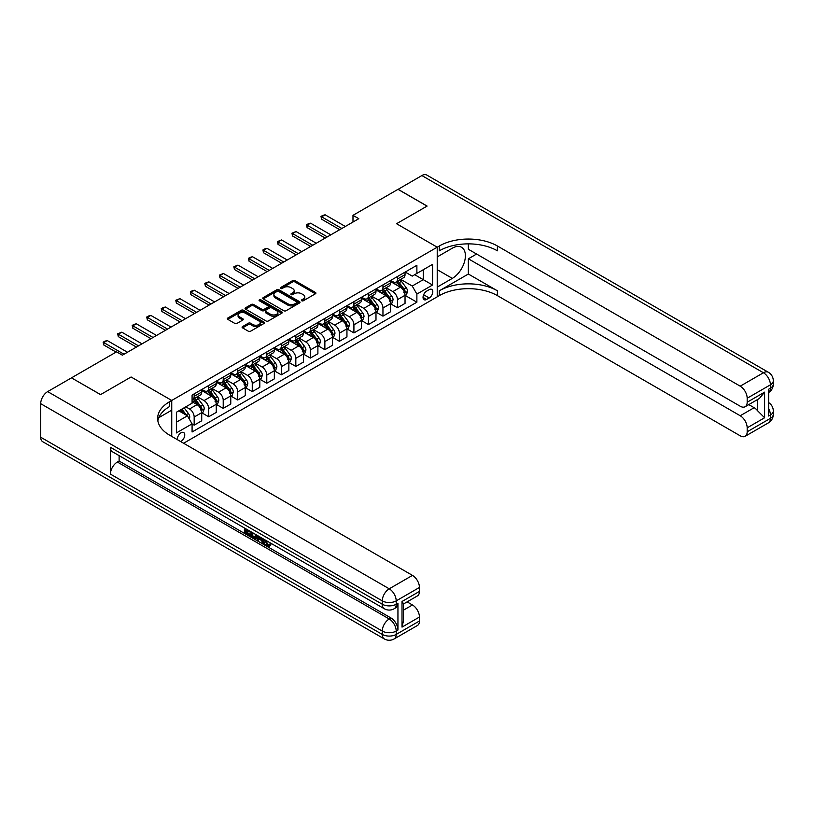 <?xml version="1.0" encoding="UTF-8"?>
<svg xmlns="http://www.w3.org/2000/svg" width="814" height="814" viewBox="0 0 814 814"><rect width="100%" height="100%" fill="white"/><g stroke="black" fill="none" stroke-linecap="round" stroke-linejoin="round"><path stroke-width="1.22" d="M301.729 300.773A1.129 0.651 0 0 0 303.327 300.773L315.435 293.773A1.608 0.936 0 0 0 315.913 293.121A1.608 0.936 0 0 0 315.435 292.46L294.912 280.606A1.608 0.936 0 0 0 292.633 280.606L280.515 287.607A1.129 0.651 0 0 0 282.112 288.522L283.679 287.617A5.159 2.981 0 0 1 290.974 287.617L292.684 288.614A5.159 2.981 0 0 1 294.2 290.72A5.159 2.981 0 0 1 292.684 292.826L291.117 293.732A1.129 0.651 0 0 0 292.714 294.648L294.281 293.742A5.159 2.981 0 0 1 301.587 293.742L303.296 294.729A5.159 2.981 0 0 1 304.802 296.835A5.159 2.981 0 0 1 303.296 298.942L301.729 299.847A1.129 0.651 0 0 0 301.729 300.773L301.729 299.847M180.677 441.564A5.26 3.032 120 0 0 181.044 441.371A5.26 3.032 120 0 0 184.473 436.742A5.26 3.032 120 0 0 183.669 432.529A5.26 3.032 120 0 0 181.044 432.794A5.26 3.032 120 0 0 177.34 439.641M242.572 326.567A1.608 0.936 0 0 0 242.094 327.228A1.608 0.936 0 0 0 242.572 327.879L248.331 331.206A1.608 0.936 0 0 0 250.61 331.206L264.062 323.433A1.608 0.936 0 0 0 264.54 322.782A1.608 0.936 0 0 0 264.062 322.12L243.539 310.266A1.608 0.936 0 0 0 241.259 310.266L227.798 318.04A1.608 0.936 0 0 0 227.33 318.701A1.608 0.936 0 0 0 227.798 319.353L234.758 323.372A1.608 0.936 0 0 0 237.037 323.372L242.796 320.044A1.608 0.936 0 0 0 243.274 319.393A1.608 0.936 0 0 0 242.796 318.732L239.347 316.738A4.314 2.493 0 0 1 238.085 314.977A4.314 2.493 0 0 1 240.751 312.678A4.314 2.493 0 0 1 245.452 313.217L258.964 321.021A4.314 2.493 0 0 1 260.226 322.782A4.314 2.493 0 0 1 257.56 325.081A4.314 2.493 0 0 1 252.859 324.542L250.61 323.239A1.608 0.936 0 0 0 248.331 323.239L242.572 326.567L242.572 327.879L248.331 324.583L248.331 323.239M40.7 437.22L382.265 634.421A9.86 5.688 120 0 0 384.3 638.929L42.745 441.727A9.86 5.688 -60 0 1 40.7 437.22L40.7 403.683A9.86 5.688 -60 0 1 47.67 391.605L71.49 377.859L100.529 394.627L131.085 376.984L100.59 394.587L71.54 377.889M71.54 377.818L116.565 351.831L122.375 355.189L358.791 218.691L352.981 215.334L398.005 189.347L427.045 206.115L396.55 223.718L437.22 247.191L171.744 400.457L131.085 376.984L171.744 400.457L169.658 401.668A41.076 23.718 0 0 0 157.631 418.437A41.076 23.718 0 0 0 169.658 435.205L412.464 575.386A9.86 5.688 60 0 1 419.444 587.464L396.204 600.874L396.204 604.232L397.944 603.225A9.86 5.688 60 0 1 395.909 607.743L394.159 608.75A9.86 5.688 -120 0 0 396.204 604.232A9.86 5.688 0 0 1 382.265 604.232L382.265 600.874L40.7 403.683M283.791 310.734A1.608 0.936 0 0 0 286.07 310.734L299.532 302.961A1.608 0.936 0 0 0 300 302.299A1.608 0.936 0 0 0 299.532 301.648L279.009 289.794A1.608 0.936 0 0 0 276.719 289.794L263.268 297.568A1.608 0.936 0 0 0 262.8 298.219A1.608 0.936 0 0 0 263.268 298.88L283.791 310.734M259.788 301.017A1.129 0.651 0 0 1 260.928 301.18L260.928 299.837L281.797 311.884A1.608 0.936 0 0 1 282.275 312.545A1.608 0.936 0 0 1 281.797 313.197L268.345 320.97A1.608 0.936 0 0 1 266.066 320.97L245.533 309.117L245.533 307.804A1.608 0.936 0 0 0 245.065 308.455A1.608 0.936 0 0 0 245.533 309.117M245.533 307.804L251.292 304.477A1.608 0.936 0 0 1 253.571 304.477L261.894 309.279A1.608 0.936 0 0 0 264.184 309.279L267.999 307.082A1.608 0.936 0 0 0 268.467 306.42A1.608 0.936 0 0 0 267.999 305.759L259.33 300.753A1.129 0.651 0 0 1 260.928 299.837M429.202 289.652L426.638 291.127A5.098 2.941 120 0 0 423.311 295.614A5.098 2.941 120 0 0 424.094 299.694A5.098 2.941 120 0 0 426.638 299.45L429.202 297.975A5.098 2.941 120 0 0 432.529 293.478A5.098 2.941 120 0 0 431.746 289.397A5.098 2.941 120 0 0 429.202 289.652M171.744 436.416L171.744 400.457L171.744 410.185L158.791 417.674M183.598 443.254L439.306 295.624A41.076 23.718 180 0 1 497.395 295.624L740.211 435.805A9.86 5.688 -120 0 0 745.136 436.294A9.86 5.688 -120 0 0 747.181 431.786L770.41 418.365L770.41 415.018L768.67 416.025L768.67 389.194L770.41 388.186L770.41 384.829L747.181 398.25L747.181 402.208L764.6 392.144L764.6 417.765L757.631 410.795L757.631 399.501M398.066 189.306L427.106 206.074L396.55 223.718L437.22 247.191L437.22 296.835L437.22 287.108L452.319 278.388A18.488 10.674 120 0 0 464.397 262.098A18.488 10.674 120 0 0 461.558 247.283A18.488 10.674 120 0 0 452.319 248.199L437.22 256.919L437.22 247.191L439.306 245.991A41.076 23.718 180 0 1 497.395 245.991L740.211 386.172L763.44 372.761L421.876 175.559L398.066 189.377M405.209 272.049L412.24 276.109L416.88 273.423L416.88 265.303L192.084 395.095L192.084 403.215L176.394 412.26L176.394 432.926L192.084 423.87L192.084 431.99L416.88 302.198L416.88 294.078L412.24 286.029L400.681 279.365M416.88 273.423L432.57 264.367L432.57 285.022L416.88 294.078M352.981 215.334L352.981 222.039M414.672 274.694L423.27 279.66L423.27 269.729L432.57 264.367M412.24 286.029L423.27 279.66L432.57 285.022M176.394 422.191L187.434 415.822L178.836 410.856M192.084 423.941L194.17 425.142L194.17 417.033A6.573 3.795 -120 0 0 189.52 408.974L185.806 406.837M194.17 425.142L201.719 420.787L201.719 412.667A6.573 3.795 -120 0 0 197.08 404.619L192.084 401.74M201.892 412.84L208.689 416.758L208.689 408.648A6.573 3.795 -120 0 0 204.049 400.59L197.375 396.744M208.689 416.758L216.249 412.403L216.249 404.283A6.573 3.795 -120 0 0 211.599 396.235L201.719 390.537M216.422 404.456L223.219 408.374L223.219 400.264A6.573 3.795 -120 0 0 218.569 392.206L211.894 388.359M223.219 408.374L230.769 404.019L230.769 395.899A6.573 3.795 -120 0 0 226.119 387.851L216.249 382.153M230.942 396.072L237.739 399.989L237.739 391.87A6.573 3.795 -120 0 0 233.089 383.821L226.414 379.975M237.739 399.989L245.289 395.635L245.289 387.515A6.573 3.795 -120 0 0 240.639 379.466L230.769 373.768M245.462 387.678L252.259 391.605L252.259 383.486A6.573 3.795 -120 0 0 247.609 375.437L240.944 371.591M252.259 391.605L259.808 387.25L259.808 379.131A6.573 3.795 -120 0 0 255.169 371.082L245.289 365.384M259.981 379.293L266.778 383.221L266.778 375.101A6.573 3.795 -120 0 0 262.139 367.053L255.464 363.207M266.778 383.221L274.338 378.866L274.338 370.746A6.573 3.795 -120 0 0 269.688 362.698L259.808 357M274.511 370.909L281.308 374.837L281.308 366.717A6.573 3.795 -120 0 0 276.658 358.669L269.983 354.823M281.308 374.837L288.858 370.482L288.858 362.362A6.573 3.795 -120 0 0 284.208 354.314L274.338 348.616M289.031 362.525L295.828 366.453L295.828 358.333A6.573 3.795 -120 0 0 291.178 350.285L284.503 346.438M295.828 366.453L303.378 362.098L303.378 353.978A6.573 3.795 -120 0 0 298.728 345.93L288.858 340.232M303.551 354.141L310.348 358.068L310.348 349.949A6.573 3.795 -120 0 0 305.698 341.9L299.033 338.054M310.348 358.068L317.898 353.714L317.898 345.594A6.573 3.795 -120 0 0 313.258 337.545L303.378 331.847M318.071 345.757L324.867 349.684L324.867 341.565A6.573 3.795 -120 0 0 320.228 333.516L313.553 329.67M324.867 349.684L332.427 345.329L332.427 337.21A6.573 3.795 -120 0 0 327.777 329.161L317.898 323.463M332.6 337.372L339.397 341.3L339.397 333.18A6.573 3.795 -120 0 0 334.747 325.132L328.073 321.286M339.397 341.3L346.947 336.945L346.947 328.825A6.573 3.795 -120 0 0 342.297 320.777L332.427 315.079M347.12 328.988L353.917 332.916L353.917 324.796A6.573 3.795 -120 0 0 349.267 316.748L342.592 312.902M353.917 332.916L361.467 328.561L361.467 320.441A6.573 3.795 -120 0 0 356.817 312.393L346.947 306.695M361.64 320.604L368.437 324.532L368.437 316.412A6.573 3.795 -120 0 0 363.787 308.364L357.122 304.517M368.437 324.532L375.987 320.177L375.987 312.057A6.573 3.795 -120 0 0 371.347 304.009L361.467 298.311M376.16 312.22L382.956 316.147L382.956 308.028A6.573 3.795 -120 0 0 378.317 299.979L371.642 296.133M382.956 316.147L390.506 311.793L390.506 303.673A6.573 3.795 -120 0 0 385.867 295.624L375.987 289.916M390.689 303.836L397.486 307.763L397.486 299.644A6.573 3.795 -120 0 0 392.836 291.595L386.162 287.749M397.486 307.763L405.036 303.408L405.036 295.289A6.573 3.795 -120 0 0 400.386 287.24L390.506 281.532M390.689 280.433L392.836 281.675A6.573 3.795 -120 0 0 396.123 282A6.573 3.795 -120 0 0 397.486 278.988L397.486 276.506M376.16 288.817L378.317 290.059A6.573 3.795 -120 0 0 381.603 290.384A6.573 3.795 -120 0 0 382.956 287.373L382.956 284.89M361.64 297.202L363.787 298.443A6.573 3.795 -120 0 0 367.073 298.769A6.573 3.795 -120 0 0 368.437 295.757L368.437 293.274M347.12 305.586L349.267 306.827A6.573 3.795 -120 0 0 352.554 307.153A6.573 3.795 -120 0 0 353.917 304.141L353.917 301.658M332.6 313.97L334.747 315.211A6.573 3.795 -120 0 0 338.034 315.537A6.573 3.795 -120 0 0 339.397 312.525L339.397 310.042M318.071 322.354L320.228 323.596A6.573 3.795 -120 0 0 323.514 323.921A6.573 3.795 -120 0 0 324.867 320.909L324.867 318.427M303.551 330.738L305.698 331.98A6.573 3.795 -120 0 0 308.984 332.305A6.573 3.795 -120 0 0 310.348 329.294L310.348 326.811M289.031 339.123L291.178 340.364A6.573 3.795 -120 0 0 294.464 340.69A6.573 3.795 -120 0 0 295.828 337.678L295.828 335.195M274.511 347.507L276.658 348.748A6.573 3.795 -120 0 0 279.945 349.074A6.573 3.795 -120 0 0 281.308 346.062L281.308 343.579M259.981 355.891L262.139 357.132A6.573 3.795 -120 0 0 265.425 357.458A6.573 3.795 -120 0 0 266.778 354.446L266.778 351.963M245.462 364.275L247.609 365.517A6.573 3.795 -120 0 0 250.895 365.842A6.573 3.795 -120 0 0 252.259 362.83L252.259 360.348M230.942 372.659L233.089 373.901A6.573 3.795 -120 0 0 236.375 374.226A6.573 3.795 -120 0 0 237.739 371.215L237.739 368.732M216.422 381.044L218.569 382.285A6.573 3.795 -120 0 0 221.856 382.611A6.573 3.795 -120 0 0 223.219 379.599L223.219 377.116M201.892 389.428L204.049 390.669A6.573 3.795 -120 0 0 207.336 390.995A6.573 3.795 -120 0 0 208.689 387.983L208.689 385.5M405.209 295.451L416.88 302.198M396.123 282L403.673 277.635A6.573 3.795 -120 0 0 405.036 274.623L405.036 272.151M381.603 290.384L389.153 286.019A6.573 3.795 -120 0 0 390.506 283.007L390.506 280.535M367.073 298.769L374.623 294.403A6.573 3.795 -120 0 0 375.987 291.392L375.987 288.919M352.554 307.153L360.103 302.788A6.573 3.795 -120 0 0 361.467 299.786L361.467 297.303M338.034 315.537L345.584 311.172A6.573 3.795 -120 0 0 346.947 308.17L346.947 305.688M323.514 323.921L331.064 319.556A6.573 3.795 -120 0 0 332.427 316.554L332.427 314.072M308.984 332.305L316.534 327.94A6.573 3.795 -120 0 0 317.898 324.939L317.898 322.456M294.464 340.69L302.014 336.324A6.573 3.795 -120 0 0 303.378 333.323L303.378 330.84M279.945 349.074L287.495 344.709A6.573 3.795 -120 0 0 288.858 341.707L288.858 339.224M265.425 357.458L272.975 353.093A6.573 3.795 -120 0 0 274.338 350.091L274.338 347.609M250.895 365.842L258.455 361.477A6.573 3.795 -120 0 0 259.808 358.475L259.808 355.993M236.375 374.226L243.925 369.861A6.573 3.795 -120 0 0 245.289 366.86L245.289 364.377M221.856 382.611L229.406 378.245A6.573 3.795 -120 0 0 230.769 375.244L230.769 372.761M207.336 390.995L214.886 386.63A6.573 3.795 -120 0 0 216.249 383.628L216.249 381.145M192.084 399.643A6.573 3.795 -120 0 0 192.806 399.379L200.366 395.014A6.573 3.795 -120 0 0 201.719 392.012L201.719 389.53M192.806 399.379A6.573 3.795 -120 0 0 194.17 396.367L194.17 393.884M187.434 415.822L192.084 423.87M302.177 300.936L303.296 300.285A5.159 2.981 0 0 0 304.802 298.178L304.802 296.835M294.2 290.72L294.2 292.053A5.159 2.981 0 0 1 292.684 294.169L291.575 294.81M315.415 293.793L294.912 281.949A1.608 0.936 0 0 0 292.633 281.949L280.962 288.685M299.511 302.971L279.009 291.137A1.608 0.936 0 0 0 276.719 291.137L263.288 298.891L263.268 297.568M296.683 302.767A1.129 0.651 0 0 0 296.683 301.841L278.663 291.443A1.129 0.651 0 0 0 277.065 291.443L275.417 292.399A5.159 2.981 0 0 0 273.901 294.505A5.159 2.981 0 0 0 275.417 296.611L287.729 303.724A5.159 2.981 0 0 0 295.024 303.724L296.683 302.767L296.683 304.11A1.129 0.651 0 0 0 297.008 303.642L297.008 302.299M273.901 294.505L273.901 295.848A5.159 2.981 0 0 0 275.417 297.955L275.417 296.611M296.683 304.11L295.024 305.057A5.159 2.981 0 0 1 287.729 305.057L275.417 297.955M245.553 309.127L251.292 305.82L251.292 304.477M268.467 306.42L268.467 307.763A1.608 0.936 0 0 1 267.999 308.414L264.184 310.622A1.608 0.936 0 0 1 261.894 310.622L253.571 305.82A1.608 0.936 0 0 0 251.292 305.82M260.928 301.18L281.776 313.217M270.533 314.265A4.314 2.493 0 0 0 275.234 314.815A4.314 2.493 0 0 0 277.9 312.505A4.314 2.493 0 0 0 276.638 310.745L271.876 307.997A1.608 0.936 0 0 0 269.597 307.997L265.781 310.205A1.608 0.936 0 0 0 265.303 310.867A1.608 0.936 0 0 0 265.781 311.518L270.533 314.265L270.533 315.608A4.314 2.493 0 0 0 275.234 316.147A4.314 2.493 0 0 0 277.9 313.848L277.9 312.505M265.303 310.867L265.303 312.2A1.608 0.936 0 0 0 265.781 312.861L265.781 311.518M270.533 315.608L265.781 312.861M260.226 322.782L260.226 324.125A4.314 2.493 0 0 1 257.56 326.424A4.314 2.493 0 0 1 252.859 325.885L250.61 324.583A1.608 0.936 0 0 0 248.331 324.583M238.085 314.977L238.085 316.32A4.314 2.493 0 0 0 239.347 318.081L239.347 316.738M242.796 318.732L242.796 320.044L239.347 318.081M264.041 323.453L243.539 311.609A1.608 0.936 0 0 0 241.259 311.609L227.828 319.373M405.036 295.553L406.43 294.749L407.59 291.402A4.355 2.513 -120 0 0 406.196 287.688L401.455 281.349A12.566 7.255 -120 0 0 400.081 279.711M395.36 284.34A12.566 7.255 -120 0 0 392.786 281.644M403.846 292.389C404.497 293.264 404.965 292.999 405.24 291.585A4.355 2.513 -120 0 0 403.988 288.96L399.247 282.631A12.566 7.255 -120 0 0 397.873 280.983M396.703 281.664A10.429 6.024 60 0 1 398.412 283.608L402.431 288.97M396.479 281.786A12.566 7.255 60 0 1 397.853 283.435L401.007 287.647M341.829 228.48L321.622 216.809L321.622 219.22L320.981 216.443L322.72 215.435L325.101 214.794L345.319 226.465M339.743 229.69L321.622 219.22M325.101 214.794L321.622 216.809L320.981 216.443M390.506 303.937L391.91 303.134L393.07 299.786A4.355 2.513 -120 0 0 391.676 296.072L386.935 289.733A12.566 7.255 -120 0 0 385.561 288.095M380.84 292.725A12.566 7.255 -120 0 0 378.266 290.028M389.326 300.773C389.977 301.648 390.445 301.384 390.72 299.969A4.355 2.513 -120 0 0 389.468 297.344L384.727 291.015A12.566 7.255 -120 0 0 383.353 289.367M382.183 290.049A10.429 6.024 60 0 1 383.893 291.992L387.912 297.354M381.959 290.171A12.566 7.255 60 0 1 383.333 291.819L386.487 296.031M375.987 312.322L377.381 311.518L378.541 308.17A4.355 2.513 -120 0 0 377.157 304.456L372.405 298.117A12.566 7.255 -120 0 0 371.042 296.479M366.32 301.109A12.566 7.255 -120 0 0 363.746 298.412M374.796 309.157C375.458 310.032 375.915 309.768 376.19 308.353A4.355 2.513 -120 0 0 374.949 305.728L370.197 299.399A12.566 7.255 -120 0 0 368.834 297.751M367.663 298.433A10.429 6.024 60 0 1 369.373 300.376L373.392 305.738M367.44 298.555A12.566 7.255 60 0 1 368.803 300.203L371.967 304.416M361.467 320.706L362.861 319.902L364.021 316.554A4.355 2.513 -120 0 0 362.637 312.841L357.885 306.502A12.566 7.255 -120 0 0 356.512 304.863M351.79 309.493A12.566 7.255 -120 0 0 349.216 306.797M360.276 317.541C360.928 318.416 361.396 318.152 361.67 316.738A4.355 2.513 -120 0 0 360.429 314.112L355.677 307.784A12.566 7.255 -120 0 0 354.304 306.135M353.134 306.817A10.429 6.024 60 0 1 354.853 308.76L358.872 314.123M352.91 306.939A12.566 7.255 60 0 1 354.283 308.587L357.438 312.8M327.309 236.864L307.092 225.193L307.092 227.605L306.461 224.827L308.201 223.819L310.582 223.178L330.799 234.849M325.224 238.075L307.092 227.605M310.582 223.178L307.092 225.193L306.461 224.827M312.79 245.248L292.572 233.577L292.572 235.989L291.931 233.211L296.062 231.563L316.27 243.233M310.694 246.459L292.572 235.989M296.062 231.563L292.572 233.577L291.931 233.211M298.27 253.632L278.052 241.962L278.052 244.373L277.411 241.595L281.532 239.947L301.75 251.618M296.174 254.843L278.052 244.373M281.532 239.947L278.052 241.962L277.411 241.595M346.947 329.09L348.341 328.286L349.501 324.939A4.355 2.513 -120 0 0 348.107 321.225L343.366 314.886A12.566 7.255 -120 0 0 341.992 313.248M337.271 317.877A12.566 7.255 -120 0 0 334.696 315.181M345.757 325.926C346.408 326.801 346.876 326.536 347.151 325.122A4.355 2.513 -120 0 0 345.899 322.497L341.158 316.168A12.566 7.255 -120 0 0 339.784 314.519M338.614 315.201A10.429 6.024 60 0 1 340.323 317.145L344.342 322.507M338.39 315.323A12.566 7.255 60 0 1 339.764 316.972L342.918 321.184M283.74 262.016L263.533 250.346L263.533 252.757L262.891 249.979L264.631 248.972L267.012 248.331L287.23 260.002M281.654 263.227L263.533 252.757M267.012 248.331L263.533 250.346L262.891 249.979M468.355 274.023L439.306 290.791A41.076 23.718 180 0 1 497.395 290.791L468.355 274.023L468.355 258.801L476.597 254.039M468.355 243.874L468.355 249.277L740.211 406.227A9.86 5.688 -120 0 0 745.136 406.715A9.86 5.688 -120 0 0 747.181 402.208M764.6 417.765L747.181 427.828L747.181 431.786M747.181 427.828A9.86 5.688 -120 0 0 740.211 415.751L754.151 407.702A9.86 5.688 60 0 1 757.631 410.795M468.355 258.801L740.211 415.751M421.876 175.559A9.86 5.688 -60 0 1 426.811 175.071L768.375 372.273A9.86 5.688 120 0 0 763.44 372.761A9.86 5.688 60 0 1 770.41 384.829A9.86 5.688 180 0 0 773.3 380.81A9.86 9.86 0 0 0 768.375 372.273M747.181 398.25A9.86 5.688 -120 0 0 740.211 386.172M748.788 404.609L754.151 407.702M439.306 245.991L439.306 250.814A41.076 23.718 180 0 1 497.395 250.814L497.395 245.991M745.136 406.715L759.391 398.484L764.6 392.144M265.822 540.293L267.969 544.8L268.783 545.085M264.977 539.855L267.043 545.339L268.396 545.502L269.933 543.915L270.909 544.749L269.169 546.581L267.134 546.316C264.998 544.871 263.919 542.846 263.909 540.262L263.98 539.275M259.3 539.214L257.916 540.893L256.878 540.293L258.638 536.192M263.054 538.746L264.448 543.589L263.522 544.128L262.474 543.528L261.681 540.588L258.71 538.878L257.916 540.893M246.337 530.494L246.337 532.203L250.447 534.574L250.447 535.51L249.511 536.039L244.424 533.099L244.424 527.981M250 531.206L249.074 532.071L245.401 529.955L245.401 532.743L246.337 532.203M110.409 447.283L382.265 604.232A9.86 5.688 120 0 0 384.3 608.75L112.444 451.79A9.86 5.688 -60 0 1 110.409 447.283L110.409 474.104A9.86 5.688 -60 0 1 117.379 462.037L119.119 461.029L390.974 617.979A9.86 5.688 60 0 1 397.944 630.056L397.944 603.225M119.119 461.029L119.119 455.647M257.509 535.541L256.542 538.176L255.616 538.715L250.854 536.823L250.854 531.705M402.014 601.485L403.459 603.662L403.459 620.899L402.014 627.106L402.014 601.485L419.444 591.422L419.444 587.464M419.444 591.422A9.86 5.688 60 0 1 417.399 595.929L403.459 603.988M407.112 601.872L412.464 604.975A9.86 5.688 60 0 1 419.444 617.043L402.014 627.106M397.944 630.056L396.204 631.064L396.204 634.421L419.444 621.001L419.444 617.043M419.444 621.001A9.86 5.688 60 0 1 417.399 625.518L394.159 638.929A9.86 5.688 -120 0 0 396.204 634.421A9.86 5.688 0 0 1 382.265 634.421L382.265 631.064L110.409 474.104M169.658 401.668L169.658 406.501A41.076 23.718 0 0 0 157.845 420.848M245.401 532.743L249.511 535.113L250.447 534.574M249.511 535.113L249.511 536.039M245.401 528.551L249.481 530.901M249.074 531.145L249.074 532.071M256.502 534.961L255.616 538.715M251.841 532.264L251.841 536.457L253.276 537.291L254.924 537.667L255.525 534.391M256.573 536.05L257.489 535.531M252.767 532.804L252.767 535.917L255.85 537.128M251.841 536.457L252.767 535.917M253.276 537.291L254.202 536.752M261.762 537.993L263.522 544.128M259.554 536.721L259.005 538.115L261.386 539.489L260.836 537.464M260.144 537.057L261.04 538.217M259.005 538.115L259.931 537.576M267.043 545.339L267.969 544.8M264.886 540.832L265.781 540.313M268.996 544.454L269.983 545.278L270.909 544.749M269.983 545.278L269.169 546.581M332.427 337.474L333.821 336.67L334.981 333.323A4.355 2.513 -120 0 0 333.587 329.609L328.846 323.27A12.566 7.255 -120 0 0 327.472 321.632M322.751 326.261A12.566 7.255 -120 0 0 320.177 323.565M331.237 334.31C331.888 335.185 332.356 334.92 332.631 333.506A4.355 2.513 -120 0 0 331.379 330.881L326.638 324.552A12.566 7.255 -120 0 0 325.264 322.904M324.094 323.585A10.429 6.024 60 0 1 325.803 325.529L329.823 330.891M323.87 323.707A12.566 7.255 60 0 1 325.244 325.356L328.398 329.568M317.898 345.858L319.292 345.055L320.451 341.707A4.355 2.513 -120 0 0 319.068 337.993L314.316 331.654A12.566 7.255 -120 0 0 312.952 330.016M308.231 334.646A12.566 7.255 -120 0 0 305.657 331.949M316.707 342.694C317.368 343.569 317.826 343.305 318.101 341.89A4.355 2.513 -120 0 0 316.86 339.265L312.108 332.936A12.566 7.255 -120 0 0 310.745 331.288M309.574 331.97A10.429 6.024 60 0 1 311.284 333.913L315.303 339.275M309.351 332.092A12.566 7.255 60 0 1 310.714 333.74L313.878 337.952M303.378 354.243L304.772 353.439L305.932 350.091A4.355 2.513 -120 0 0 304.548 346.377L299.796 340.038A12.566 7.255 -120 0 0 298.423 338.4M293.701 343.03A12.566 7.255 -120 0 0 291.127 340.333M302.187 351.078C302.839 351.953 303.307 351.689 303.581 350.274A4.355 2.513 -120 0 0 302.34 347.649L297.588 341.32A12.566 7.255 -120 0 0 296.215 339.672M295.044 340.354A10.429 6.024 60 0 1 296.764 342.297L300.783 347.659M294.821 340.476A12.566 7.255 60 0 1 296.194 342.124L299.349 346.337M288.858 362.627L290.252 361.823L291.412 358.475A4.355 2.513 -120 0 0 290.018 354.762L285.276 348.423A12.566 7.255 -120 0 0 283.903 346.784M279.182 351.414A12.566 7.255 -120 0 0 276.607 348.718M287.668 359.462C288.319 360.337 288.787 360.073 289.062 358.659A4.355 2.513 -120 0 0 287.81 356.033L283.069 349.705A12.566 7.255 -120 0 0 281.695 348.056M280.525 348.738A10.429 6.024 60 0 1 282.234 350.681L286.253 356.044M280.301 348.86A12.566 7.255 60 0 1 281.675 350.508L284.829 354.721M274.338 371.011L275.732 370.207L276.892 366.86A4.355 2.513 -120 0 0 275.498 363.146L270.757 356.807A12.566 7.255 -120 0 0 269.383 355.169M264.662 359.798A12.566 7.255 -120 0 0 262.088 357.102M273.148 367.847C273.799 368.722 274.267 368.457 274.542 367.043A4.355 2.513 -120 0 0 273.29 364.418L268.549 358.089A12.566 7.255 -120 0 0 267.175 356.44M266.005 357.122A10.429 6.024 60 0 1 267.714 359.066L271.734 364.428M265.781 357.244A12.566 7.255 60 0 1 267.155 358.893L270.309 363.105M269.22 270.401L249.003 258.73L249.003 261.141L248.372 258.364L250.112 257.356L252.493 256.715L272.71 268.386M267.134 271.611L249.003 261.141M252.493 256.715L249.003 258.73L248.372 258.364M254.701 278.785L234.483 267.114L234.483 269.526L233.842 266.748L237.973 265.099L258.18 276.77M252.605 279.996L234.483 269.526M237.973 265.099L234.483 267.114L233.842 266.748M240.181 287.169L219.963 275.498L219.963 277.91L219.322 275.132L223.443 273.484L243.661 285.154M238.085 288.38L219.963 277.91M223.443 273.484L219.963 275.498L219.322 275.132M225.651 295.553L205.443 283.882L205.443 286.294L204.802 283.516L206.542 282.509L208.923 281.868L229.141 293.539M223.565 296.764L205.443 286.294M208.923 281.868L205.443 283.882L204.802 283.516M211.131 303.937L190.914 292.267L190.914 294.688L190.283 291.9L192.023 290.893L194.404 290.252L214.621 301.923M209.045 305.148L190.914 294.688M194.404 290.252L190.914 292.267L190.283 291.9M259.808 379.395L261.202 378.591L262.362 375.244A4.355 2.513 -120 0 0 260.979 371.53L256.227 365.191A12.566 7.255 -120 0 0 254.863 363.553M250.142 368.182A12.566 7.255 -120 0 0 247.568 365.486M258.618 376.231C259.279 377.106 259.737 376.841 260.012 375.427A4.355 2.513 -120 0 0 258.771 372.812L254.019 366.473A12.566 7.255 -120 0 0 252.655 364.825M251.485 365.506A10.429 6.024 60 0 1 253.195 367.45L257.214 372.812M251.261 365.628A12.566 7.255 60 0 1 252.625 367.277L255.789 371.489M196.612 312.322L176.394 300.651L176.394 303.073L175.753 300.285L179.884 298.636L200.091 310.307M194.515 313.532L176.394 303.073M179.884 298.636L176.394 300.651L175.753 300.285M245.289 387.779L246.683 386.976L247.843 383.628A4.355 2.513 -120 0 0 246.459 379.914L241.707 373.575A12.566 7.255 -120 0 0 240.334 371.937M235.612 376.567A12.566 7.255 -120 0 0 233.038 373.87M244.098 384.615C244.749 385.49 245.218 385.226 245.492 383.811A4.355 2.513 -120 0 0 244.251 381.196L239.499 374.857A12.566 7.255 -120 0 0 238.126 373.209M236.955 373.891A10.429 6.024 60 0 1 238.675 375.834L242.694 381.196M236.732 374.013A12.566 7.255 60 0 1 238.105 375.661L241.259 379.873M182.092 320.706L161.874 309.035L161.874 311.457L161.233 308.669L162.973 307.661L165.354 307.02L185.572 318.691M179.996 321.917L161.874 311.457M165.354 307.02L161.874 309.035L161.233 308.669M230.769 396.164L232.163 395.36L233.323 392.012A4.355 2.513 -120 0 0 231.929 388.298L227.187 381.969A12.566 7.255 -120 0 0 225.814 380.321M221.093 384.951A12.566 7.255 -120 0 0 218.518 382.254M229.579 392.999C230.23 393.874 230.698 393.61 230.973 392.195A4.355 2.513 -120 0 0 229.721 389.58L224.979 383.241A12.566 7.255 -120 0 0 223.606 381.593M222.436 382.275A10.429 6.024 60 0 1 224.145 384.218L228.164 389.58M222.212 382.397A12.566 7.255 60 0 1 223.585 384.045L226.74 388.258M167.562 329.09L147.354 317.419L147.354 319.841L146.713 317.053L148.453 316.046L150.834 315.405L171.052 327.075M165.476 330.301L147.354 319.841M150.834 315.405L147.354 317.419L146.713 317.053M216.249 404.548L217.643 403.744L218.803 400.396A4.355 2.513 -120 0 0 217.409 396.683L212.668 390.354A12.566 7.255 -120 0 0 211.294 388.705M206.573 393.335A12.566 7.255 -120 0 0 203.999 390.639M215.059 401.383C215.71 402.258 216.178 401.994 216.453 400.58A4.355 2.513 -120 0 0 215.201 397.965L210.46 391.626A12.566 7.255 -120 0 0 209.086 389.977M207.916 390.659A10.429 6.024 60 0 1 209.625 392.602L213.644 397.965M207.692 390.781A12.566 7.255 60 0 1 209.066 392.429L212.22 396.642M153.042 337.474L132.824 325.803L132.824 328.225L132.194 325.437L133.934 324.43L136.314 323.789L156.532 335.46M150.956 338.685L132.824 328.225M136.314 323.789L132.824 325.803L132.194 325.437M201.719 412.932L203.113 412.128L204.273 408.781A4.355 2.513 -120 0 0 202.89 405.067L198.138 398.738A12.566 7.255 -120 0 0 196.774 397.09M200.529 409.768C201.19 410.643 201.648 410.378 201.923 408.964A4.355 2.513 -120 0 0 200.682 406.349L195.93 400.01A12.566 7.255 -120 0 0 194.566 398.361M193.396 399.043A10.429 6.024 60 0 1 195.106 400.987L199.125 406.349M193.172 399.165A12.566 7.255 60 0 1 194.536 400.814L197.7 405.026M138.522 345.858L118.305 334.188L118.305 336.609L117.664 333.821L121.795 332.173L142.002 343.854M136.426 347.069L118.305 336.609M121.795 332.173L118.305 334.188L117.664 333.821M189.174 418.844L189.754 417.165A4.355 2.513 -120 0 0 188.37 413.451L184.127 407.804M186.559 415.313A4.355 2.513 -120 0 0 186.162 414.733L181.919 409.076M180.83 409.707L183.872 413.766M180.525 409.88L183.109 413.329M124.003 354.243L103.785 342.572L103.785 344.994L103.144 342.206L104.884 341.198L107.265 340.557L127.483 352.238M116.097 352.096L103.785 344.994M107.265 340.557L103.785 342.572L103.144 342.206M189.52 408.974L197.08 404.619M204.049 400.59L211.599 396.235M218.569 392.206L226.119 387.851M233.089 383.821L240.639 379.466M247.609 375.437L255.169 371.082M262.139 367.053L269.688 362.698M276.658 358.669L284.208 354.314M291.178 350.285L298.728 345.93M305.698 341.9L313.258 337.545M320.228 333.516L327.777 329.161M334.747 325.132L342.297 320.777M349.267 316.748L356.817 312.393M363.787 308.364L371.347 304.009M378.317 299.979L385.867 295.624M392.836 291.595L400.386 287.24M397.486 278.988L405.036 274.623M397.486 299.644L405.036 295.289M382.956 308.028L390.506 303.673M382.956 287.373L390.506 283.007M368.437 316.412L375.987 312.057M368.437 295.757L375.987 291.392M353.917 324.796L361.467 320.441M353.917 304.141L361.467 299.786M339.397 333.18L346.947 328.825M339.397 312.525L346.947 308.17M324.867 341.565L332.427 337.21M324.867 320.909L332.427 316.554M310.348 349.949L317.898 345.594M310.348 329.294L317.898 324.939M295.828 358.333L303.378 353.978M295.828 337.678L303.378 333.323M281.308 366.717L288.858 362.362M281.308 346.062L288.858 341.707M266.778 375.101L274.338 370.746M266.778 354.446L274.338 350.091M252.259 383.486L259.808 379.131M252.259 362.83L259.808 358.475M237.739 391.87L245.289 387.515M237.739 371.215L245.289 366.86M223.219 400.264L230.769 395.899M223.219 379.599L230.769 375.244M208.689 408.648L216.249 404.283M208.689 387.983L216.249 383.628M194.17 417.033L201.719 412.667M194.17 396.367L201.719 392.012M423.626 294.749L429.202 297.975M423.046 297.364L426.638 299.45M303.296 300.285L303.296 298.942M291.117 294.648L291.117 293.732M292.684 294.169L292.684 292.826M280.515 288.522L280.515 287.607M292.633 281.949L292.633 280.606M294.912 281.949L294.912 280.606M315.435 293.773L315.435 292.46M276.719 291.137L276.719 289.794M279.009 291.137L279.009 289.794M299.532 302.961L299.532 301.648M287.729 305.057L287.729 303.724M295.024 305.057L295.024 303.724M253.571 305.82L253.571 304.477M261.894 310.622L261.894 309.279M264.184 310.622L264.184 309.279M267.999 308.414L267.999 307.082M281.797 313.197L281.797 311.884M250.61 324.583L250.61 323.239M252.859 325.885L252.859 324.542M227.798 319.353L227.798 318.04M241.259 311.609L241.259 310.266M243.539 311.609L243.539 310.266M264.062 323.433L264.062 322.12M404.711 293.132L407.56 291.483M399.247 282.631L401.455 281.349M395.818 284.605L397.853 283.435M403.988 288.96L406.196 287.688M403.642 290.659L405.24 291.585M390.191 301.516L393.04 299.867M384.727 291.015L386.935 289.733M381.298 292.989L383.333 291.819M389.468 297.344L391.676 296.072M389.123 299.043L390.72 299.969M375.661 309.9L378.52 308.252M370.197 299.399L372.405 298.117M366.778 301.373L368.803 300.203M374.949 305.728L377.157 304.456M374.603 307.427L376.19 308.353M361.141 318.284L363.99 316.636M355.677 307.784L357.885 306.502M352.259 309.758L354.283 308.587M360.429 314.112L362.637 312.841M360.083 315.812L361.67 316.738M346.622 326.668L349.471 325.02M341.158 316.168L343.366 314.886M337.729 318.142L339.764 316.972M345.899 322.497L348.107 321.225M345.563 324.206L347.151 325.122M439.306 290.791L439.306 295.624M497.395 290.791L497.395 295.624M768.67 408.689A9.86 5.688 60 0 1 770.41 415.018A9.86 5.688 180 0 0 773.3 410.989A9.86 9.86 0 0 0 768.67 402.635M768.375 422.883A9.86 9.86 0 0 0 773.3 414.346A9.86 5.688 0 0 1 770.41 418.365A9.86 5.688 60 0 1 768.375 422.883L745.136 436.294M770.41 388.186A9.86 5.688 60 0 1 768.67 392.501A9.86 9.86 0 0 0 773.3 384.157A9.86 5.688 0 0 1 770.41 388.186M437.22 269.668L452.319 278.388M47.67 391.605L389.234 588.807L412.464 575.386M117.379 462.037L389.234 618.986L390.974 617.979M403.459 610.174L412.464 604.975M389.234 588.807A9.86 5.688 120 0 0 382.265 600.874A9.86 5.688 180 0 0 396.204 600.874A9.86 5.688 -120 0 0 389.234 588.807M389.234 618.986A9.86 5.688 120 0 0 382.265 631.064A9.86 5.688 180 0 0 396.204 631.064A9.86 5.688 -120 0 0 389.234 618.986M332.102 335.053L334.951 333.404M326.638 324.552L328.846 323.27M323.209 326.526L325.244 325.356M331.379 330.881L333.587 329.609M331.033 332.59L332.631 333.506M317.572 343.437L320.431 341.788M312.108 332.936L314.316 331.654M308.689 334.91L310.714 333.74M316.86 339.265L319.068 337.993M316.514 340.974L318.101 341.89M303.052 351.821L305.901 350.173M297.588 341.32L299.796 340.038M294.169 343.294L296.194 342.124M302.34 347.649L304.548 346.377M301.994 349.359L303.581 350.274M288.532 360.205L291.381 358.557M283.069 349.705L285.276 348.423M279.64 351.679L281.675 350.508M287.81 356.033L290.018 354.762M287.474 357.743L289.062 358.659M274.013 368.589L276.862 366.941M268.549 358.089L270.757 356.807M265.12 360.063L267.155 358.893M273.29 364.418L275.498 363.146M272.944 366.127L274.542 367.043M259.483 376.974L262.342 375.325M254.019 366.473L256.227 365.191M250.6 368.447L252.625 367.277M258.771 372.812L260.979 371.53M258.425 374.511L260.012 375.427M244.963 385.358L247.812 383.709M239.499 374.857L241.707 373.575M236.08 376.831L238.105 375.661M244.251 381.196L246.459 379.914M243.905 382.895L245.492 383.811M230.443 393.742L233.292 392.094M224.979 383.241L227.187 381.969M221.55 385.215L223.585 384.045M229.721 389.58L231.929 388.298M229.385 391.28L230.973 392.195M215.924 402.126L218.773 400.478M210.46 391.626L212.668 390.354M207.031 393.6L209.066 392.429M215.201 397.965L217.409 396.683M214.855 399.664L216.453 400.58M201.394 410.51L204.253 408.862M195.93 400.01L198.138 398.738M192.511 401.984L194.536 400.814M200.682 406.349L202.89 405.067M200.336 408.048L201.923 408.964M188.624 417.887L189.723 417.246M186.162 414.733L188.37 413.451M773.3 410.989L773.3 414.346M773.3 380.81L773.3 384.157M384.3 608.75A9.86 9.86 0 0 0 394.159 608.75M384.3 638.929A9.86 9.86 0 0 0 394.159 638.929"/></g></svg>
